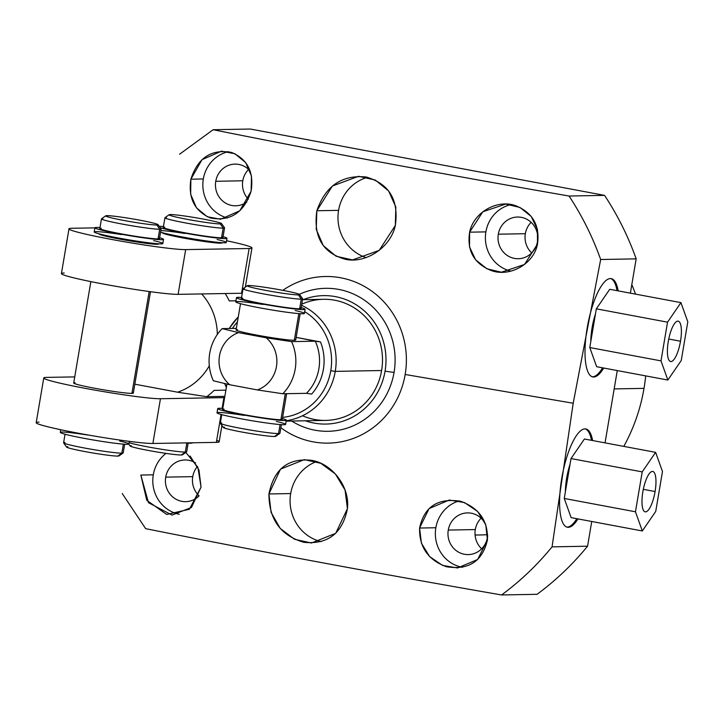 <?xml version="1.0" encoding="UTF-8"?>
<svg xmlns="http://www.w3.org/2000/svg" width="724" height="724" viewBox="0 0 724 724"><rect width="100%" height="100%" fill="white"/><g stroke="black" fill="none" stroke-linecap="round" stroke-linejoin="round"><path stroke-width="1.09" d="M596.332 308.831L589.779 347.547L596.639 366.706L667.854 380.046L681.257 360.507L687.8 321.8L680.94 302.632L667.537 322.171L660.994 360.878L667.854 380.046L660.994 360.878L667.537 322.171L596.332 308.831L589.779 347.547L660.994 360.878L589.779 347.547L596.639 366.706L667.854 380.046L681.257 360.507L687.8 321.8L680.94 302.632L609.735 289.292L596.332 308.831L667.537 322.171L680.94 302.632L609.735 289.292L596.332 308.831M680.506 341.221A20.544 6 -79.4 0 1 670.976 361.557A20.544 6 -79.4 0 1 668.288 341.447A20.544 6 -79.4 0 1 677.818 321.121A20.544 6 -79.4 0 1 680.506 341.221L668.741 339.022L680.506 341.221A20.544 6 100.6 0 0 678.18 321.148A20.544 6 100.6 0 0 668.288 341.447A20.544 6 100.6 0 0 670.614 361.529A20.544 6 100.6 0 0 680.506 341.221M564.258 498.456L571.118 517.624L642.324 530.964L655.727 511.425L662.478 471.514L655.618 452.346L642.215 471.885L635.464 511.796L642.324 530.964L635.464 511.796L564.258 498.456L571.118 517.624L642.324 530.964L655.727 511.425L662.478 471.514L655.618 452.346L584.413 439.006L571.01 458.554L564.258 498.456L635.464 511.796L642.215 471.885L655.618 452.346L584.413 439.006L571.01 458.554L642.215 471.885L571.01 458.554L564.258 498.456M655.084 491.542A20.544 6 -79.4 0 1 645.555 511.877A20.544 6 -79.4 0 1 642.858 491.768A20.544 6 -79.4 0 1 652.396 471.433A20.544 6 -79.4 0 1 655.084 491.542L643.319 489.334L655.084 491.542A20.544 6 100.6 0 0 652.758 471.46A20.544 6 100.6 0 0 642.858 491.768A20.544 6 100.6 0 0 645.193 511.841A20.544 6 100.6 0 0 655.084 491.542M604.558 195.371L250.368 129.035L604.558 195.371A287.835 274.803 88.9 0 1 636.17 258.857A287.835 274.803 -91.1 0 0 604.558 195.371L569.055 196.032L604.558 195.371M537.081 594.304A287.835 274.803 -91.1 0 0 587.562 546.204L591.743 521.488L587.562 546.204A287.835 274.803 88.9 0 1 537.081 594.304L501.578 594.965A287.835 274.803 -91.1 0 0 552.059 546.864L587.562 546.204L552.059 546.864L573.2 403.241L600.667 259.509A287.835 274.803 -91.1 0 0 569.055 196.032C443.07 174.131 324.433 152.022 213.118 129.723L250.368 129.035L213.118 129.723C324.433 152.022 443.07 174.131 569.055 196.032A287.835 274.803 88.9 0 1 600.667 259.509L636.17 258.857L600.667 259.509L573.2 403.241L405.168 374.48A83.323 79.55 -91.1 0 0 370.417 290.179A83.323 79.55 -91.1 0 0 282.803 290.342A83.323 79.55 -91.1 0 1 370.417 290.179A83.323 79.55 -91.1 0 1 405.168 374.48L573.2 403.241L552.059 546.864A287.835 274.803 88.9 0 1 501.578 594.965L537.081 594.304M605.047 442.871L617.273 370.57L605.047 442.871M630.369 293.157L636.17 258.857L630.369 293.157M475.306 529.57A20.842 19.901 88.9 0 1 481.098 518.194A20.842 19.901 88.9 0 0 475.306 529.57L448.265 530.068L475.306 529.57A20.842 19.901 88.9 0 0 481.668 548.783A20.842 19.901 88.9 0 1 475.306 529.57M192.747 476.645A20.842 19.901 88.9 0 1 197.471 466.437A20.842 19.901 88.9 0 0 192.747 476.645L165.706 477.143L192.747 476.645A20.842 19.901 88.9 0 0 199.037 495.786A20.842 19.901 88.9 0 1 192.747 476.645M531.706 252.92A20.842 19.901 88.9 0 1 525.343 233.707A20.842 19.901 88.9 0 1 531.135 222.331A20.842 19.901 88.9 0 0 525.343 233.707L498.311 234.205L525.343 233.707A20.842 19.901 88.9 0 0 531.706 252.92M242.784 180.783A20.842 19.901 88.9 0 1 248.585 169.416A20.842 19.901 88.9 0 0 242.784 180.783L215.752 181.29L242.784 180.783A20.842 19.901 88.9 0 0 248.323 199.181A20.842 19.901 88.9 0 1 242.784 180.783M644.016 388.363L614.169 388.915L644.016 388.363A177.968 169.914 88.9 0 1 623.789 446.382A177.968 169.914 -91.1 0 0 644.016 388.363A177.968 169.914 -91.1 0 0 645.69 375.901A177.968 169.914 88.9 0 1 644.016 388.363M631.808 284.641A177.968 169.914 88.9 0 1 635.545 294.125A177.968 169.914 -91.1 0 0 631.808 284.641M475.071 534.982A177.968 169.914 -91.1 0 0 487.632 534.647A177.968 169.914 88.9 0 1 480.003 534.973L475.08 535.063M618.16 290.867A49.992 14.589 100.6 0 0 603.563 282.993A49.992 14.589 100.6 0 0 587.173 328.062A49.992 14.589 100.6 0 0 587.779 371.53A49.992 14.589 100.6 0 0 603.707 368.036A49.992 14.589 100.6 0 1 592.847 376.923A49.992 14.589 100.6 0 1 587.173 328.062A49.992 14.589 100.6 0 1 611.255 278.649A49.992 14.589 100.6 0 1 618.16 290.867M592.621 440.545A49.992 14.589 100.6 0 0 577.969 433.513A49.992 14.589 100.6 0 0 561.752 478.383A49.992 14.589 100.6 0 0 562.267 521.615A49.992 14.589 100.6 0 0 577.942 518.9A49.992 14.589 100.6 0 1 567.417 527.244A49.992 14.589 100.6 0 1 561.752 478.383A49.992 14.589 100.6 0 1 585.825 428.97A49.992 14.589 100.6 0 1 592.621 440.545M145.651 528.656C256.957 550.955 375.602 573.064 501.578 594.965C375.602 573.064 256.957 550.955 145.651 528.656L122.211 493.496L145.651 528.656M179.597 154.212L213.118 129.723L179.597 154.212M469.623 232.187C466.817 250.748 473.994 263.518 491.144 270.505C509.723 277.482 533.977 263.916 537.47 244.106C540.032 225.508 532.755 212.711 515.642 205.707C497.424 198.946 473.568 212.286 469.623 232.187L485.885 231.879A34.055 32.517 -91.1 0 0 510.918 271.12A34.055 32.517 88.9 0 1 485.885 231.879A34.055 32.517 88.9 0 1 511.054 204.575A34.055 32.517 -91.1 0 0 485.885 231.879L469.623 232.187L469.496 246.902L475.632 259.798L486.854 268.767L501.397 272.224L524.538 264.459L537.47 244.106L537.434 229.436L531.208 216.458L519.986 207.462L505.687 204.068L482.817 211.779L469.623 232.187M251.101 191.254C254.088 172.212 247.608 159.289 231.635 152.465C211.453 148.782 197.869 157.696 190.883 179.19C188.086 198.177 194.62 211.118 210.485 218.014C230.377 221.607 243.916 212.693 251.101 191.254L251.49 176.068L245.698 162.619L234.893 153.741L221.463 151.171L202.005 159.66L190.883 179.19L203.335 178.964A34.055 32.517 -91.1 0 0 227.454 217.978A34.055 32.517 88.9 0 1 203.335 178.964A34.055 32.517 88.9 0 1 228.503 151.651A34.055 32.517 -91.1 0 0 203.335 178.964L190.883 179.19L190.647 194.322L196.457 207.779L207.209 216.72L220.539 219.263L239.789 210.765L251.101 191.254M316.841 210.747C313.239 236.73 322.669 252.893 345.122 259.228C364.842 263.961 390.408 248.287 395.34 225.454C398.924 199.869 389.168 183.715 366.082 176.991C341.945 174.656 325.529 185.914 316.841 210.747L316.243 229.381L323.257 245.581L336.126 256.242L352.507 259.925L379.186 250.377L395.34 225.454L395.82 207.037L388.607 190.937L375.331 180.059L358.498 176.303L332.37 186.032L316.841 210.747L338.579 210.349A41.748 39.856 88.9 0 1 367.629 177.317A41.748 39.856 88.9 0 0 338.579 210.349L316.841 210.747M280.867 427.721A83.323 79.55 -91.1 0 0 405.168 374.48A83.323 79.55 -91.1 0 1 280.867 427.721M487.424 539.968C488.184 521.018 479.252 508.121 460.636 501.27C437.893 497.732 424.21 506.655 419.585 528.04C419.16 547.036 428.065 559.924 446.301 566.702C468.7 570.34 482.41 561.426 487.424 539.968L485.786 524.864L477.632 511.461L464.473 502.565L449.251 500.049L429.097 508.574L419.585 528.04L435.848 527.742A34.055 32.517 -91.1 0 0 462.509 567.317A34.055 32.517 88.9 0 1 435.848 527.742A34.055 32.517 88.9 0 1 459.179 500.908A34.055 32.517 -91.1 0 0 435.848 527.742L419.585 528.04L421.404 543.19L429.631 556.593L442.59 565.426L457.523 567.969L477.668 559.471L487.424 539.968M190.086 455.993L198.973 470.066L201.055 487.116L191.471 507.452L172.031 515.099L148.474 502.682L140.836 475.053L153.289 474.817A34.055 32.517 88.9 0 1 165.986 453.396A34.055 32.517 -91.1 0 0 153.289 474.817L140.836 475.053L146.782 500.311L166.683 514.465L189.38 509.271L201.055 487.116L197.878 467.324L185.824 452.428M268.939 493.967C269.002 519.479 280.659 535.597 303.899 542.321C327.909 544.656 342.416 533.434 347.439 508.664C350.045 486.039 331.465 463.378 311.546 460.328C288.161 457.794 273.962 469.007 268.939 493.967L271.066 512.33L280.188 528.393L294.496 539.253L311.401 543.009L335.701 533.317L347.439 508.664L345.067 490.094L335.366 473.939L320.832 463.315L304.315 459.631L280.505 469.125L268.939 493.967L290.677 493.56A41.748 39.856 88.9 0 1 316.442 461.595A41.748 39.856 88.9 0 0 290.677 493.56L268.939 493.967M487.46 537.407A20.842 19.901 -91.1 0 0 487.659 535.941A20.842 19.901 88.9 0 1 487.46 537.407A20.842 19.901 88.9 0 1 464.392 554.258A20.842 19.901 88.9 0 1 448.265 530.068A20.842 19.901 88.9 0 1 464.917 513.117A20.842 19.901 88.9 0 1 485.578 524.276A20.842 19.901 -91.1 0 0 467.478 512.9A20.842 19.901 -91.1 0 0 448.265 530.068A20.842 19.901 -91.1 0 0 468.247 554.584A20.842 19.901 -91.1 0 0 487.46 537.407M195.625 463.007A20.842 19.901 -91.1 0 0 184.919 459.975A20.842 19.901 -91.1 0 0 165.706 477.143A20.842 19.901 88.9 0 1 195.625 463.007M153.289 474.817A34.055 32.517 -91.1 0 0 179.29 514.275A34.055 32.517 88.9 0 1 153.289 474.817M198.946 496.021A20.842 19.901 88.9 0 1 175.842 499.135A20.842 19.901 88.9 0 1 165.706 477.143A20.842 19.901 -91.1 0 0 185.697 501.66A20.842 19.901 -91.1 0 0 198.946 496.021M537.498 241.554A20.842 19.901 -91.1 0 0 517.515 217.037A20.842 19.901 -91.1 0 0 498.311 234.205A20.842 19.901 88.9 0 1 521.38 217.363A20.842 19.901 88.9 0 1 537.498 241.554A20.842 19.901 88.9 0 1 514.438 258.396A20.842 19.901 88.9 0 1 498.311 234.205A20.842 19.901 -91.1 0 0 518.294 258.721A20.842 19.901 -91.1 0 0 537.498 241.554M250.151 171.054A20.842 19.901 -91.1 0 0 234.956 164.113A20.842 19.901 -91.1 0 0 215.752 181.29A20.842 19.901 88.9 0 1 229.879 164.909A20.842 19.901 88.9 0 1 250.151 171.054M246.821 202.005A20.842 19.901 88.9 0 1 224.684 202.539A20.842 19.901 88.9 0 1 215.752 181.29A20.842 19.901 -91.1 0 0 235.734 205.797A20.842 19.901 -91.1 0 0 246.821 202.005M366.082 257.572A41.748 39.856 88.9 0 1 338.579 210.349A41.748 39.856 88.9 0 0 366.082 257.572M321.112 541.615A41.748 39.856 88.9 0 1 290.677 493.56A41.748 39.856 88.9 0 0 321.112 541.615M592.675 324.578L593.635 324.759L592.675 324.578M595.472 313.899A29.666 8.661 100.6 0 0 592.087 327.737A29.666 8.661 -79.4 0 1 595.472 313.899M617.02 290.659A49.992 14.589 100.6 0 0 610.676 278.586A49.992 14.589 -79.4 0 1 617.02 290.659M592.286 376.779A49.992 14.589 100.6 0 0 602.567 367.819A49.992 14.589 -79.4 0 1 592.286 376.779M590.802 341.538A29.666 8.661 -79.4 0 1 592.087 327.737A29.666 8.661 100.6 0 0 590.802 341.538M590.82 340.316A23.756 6.932 100.6 0 0 591.137 339.556A23.756 6.932 -79.4 0 1 590.82 340.316M567.245 474.89L568.213 475.071L567.245 474.89M570.05 464.211A29.666 8.661 100.6 0 0 566.666 478.057A29.666 8.661 -79.4 0 1 570.05 464.211M591.481 440.328A49.992 14.589 100.6 0 0 585.254 428.898A49.992 14.589 -79.4 0 1 591.481 440.328M566.856 527.099A49.992 14.589 100.6 0 0 576.802 518.692A49.992 14.589 -79.4 0 1 566.856 527.099M565.372 491.858A29.666 8.661 -79.4 0 1 566.666 478.057A29.666 8.661 100.6 0 0 565.372 491.858M565.39 490.637A23.756 6.932 100.6 0 0 565.706 489.876A23.756 6.932 -79.4 0 1 565.39 490.637M305.383 420.78A64.237 61.323 -91.1 0 0 385.059 371.159A22.661 1.303 9.6 0 0 394.064 372.398A71.504 68.264 88.9 0 1 291.682 421.033A71.504 68.264 88.9 0 0 394.064 372.398A22.661 1.303 -170.4 0 1 385.059 371.159A64.237 61.323 88.9 0 1 305.383 420.78M303.139 299.673A64.237 61.323 88.9 0 1 363.882 310.524A64.237 61.323 88.9 0 1 385.059 371.159A64.237 61.323 -91.1 0 0 363.882 310.524A64.237 61.323 -91.1 0 0 303.139 299.673M302.523 415.757A60.563 57.82 -91.1 0 0 381.611 370.516A60.563 57.82 -91.1 0 0 360.552 312.415A60.563 57.82 -91.1 0 0 301.754 304.198M299.329 294.324A71.504 68.264 88.9 0 1 368.996 303.646A71.504 68.264 88.9 0 1 394.064 372.398A71.504 68.264 88.9 0 0 368.996 303.646A71.504 68.264 88.9 0 0 299.329 294.324M302.523 299.682L323.556 299.293A60.563 57.82 88.9 0 1 381.611 370.516L335.257 371.376L330.759 370.751A56.934 54.354 -91.1 0 0 304.677 311.637A56.934 54.354 88.9 0 1 330.759 370.751A56.934 54.354 88.9 0 1 282.613 417.386A56.934 54.354 -91.1 0 0 330.759 370.751L335.257 371.376A60.563 57.82 88.9 0 1 286.233 420.716A60.563 57.82 -91.1 0 0 335.257 371.376L381.611 370.516A60.563 57.82 88.9 0 1 325.8 420.4L286.161 421.142M232.422 328.424A56.934 54.354 88.9 0 1 237.436 321.89A56.934 54.354 -91.1 0 0 232.422 328.424M311.682 394.073A49.087 46.861 -91.1 0 0 320.497 341.936L296.143 337.375L315.284 341.185A45.449 43.386 88.9 0 1 306.469 393.322L311.682 394.073A49.087 46.861 -91.1 0 0 320.497 341.936L315.284 341.185A45.449 43.386 88.9 0 1 306.469 393.322L282.785 393.756A45.449 43.386 -91.1 0 0 291.6 341.628L315.284 341.185L291.6 341.628A45.449 43.386 88.9 0 1 282.785 393.756L257.391 389.928A30.299 28.924 -91.1 0 0 276.441 366.606A30.299 28.924 -91.1 0 0 266.215 337.8L291.6 341.628L266.215 337.8A30.299 28.924 88.9 0 1 276.441 366.606A30.299 28.924 88.9 0 1 257.391 389.928L229.716 384.743L213.336 380.752A45.449 43.386 88.9 0 1 222.15 328.615A45.449 43.386 -91.1 0 0 213.336 380.752L229.716 384.743A30.299 28.924 88.9 0 1 219.481 355.937A30.299 28.924 88.9 0 1 238.531 332.615A30.299 28.924 -91.1 0 0 219.481 355.937A30.299 28.924 -91.1 0 0 229.716 384.743L257.391 389.928L282.785 393.756L306.469 393.322L311.682 394.073M236.341 328.352L222.15 328.615L238.531 332.615L266.215 337.8L238.531 332.615L222.15 328.615L236.341 328.352M335.257 371.376A60.563 57.82 -91.1 0 0 301.573 305.302A60.563 57.82 88.9 0 1 335.257 371.376M238.268 316.949A60.563 57.82 -91.1 0 0 229.3 328.488M237.463 329.628A30.236 1.738 9.6 0 0 256.893 335.122A30.236 1.738 9.6 0 0 294.315 340.28A30.236 1.738 9.6 0 0 294.487 339.275M224.494 427.142A26.598 1.529 9.6 0 0 241.59 431.975A26.598 1.529 9.6 0 0 274.514 436.509A26.598 1.529 -170.4 0 1 246.124 432.798A26.598 1.529 -170.4 0 1 223.309 427.486L220.331 423.305A30.236 1.738 9.6 0 0 246.269 429.35A30.236 1.738 9.6 0 0 278.541 433.567A30.236 1.738 -170.4 0 1 245.418 429.196A30.236 1.738 -170.4 0 1 220.295 423.205L221.743 414.635M299.655 294.559L302.632 298.731A30.236 1.738 -170.4 0 1 301.274 299.121L298.469 294.903A26.598 1.529 9.6 0 0 299.655 294.559A26.598 1.529 9.6 0 0 276.839 289.247A26.598 1.529 9.6 0 0 248.45 285.537A26.598 1.529 9.6 0 0 265.545 290.36A26.598 1.529 9.6 0 0 298.469 294.903A26.598 1.529 9.6 0 0 281.374 290.071A26.598 1.529 9.6 0 0 248.45 285.537A26.598 1.529 9.6 0 0 247.282 285.699A26.598 1.529 9.6 0 0 268.577 290.921A26.598 1.529 9.6 0 0 298.469 294.903L301.274 299.121L299.646 308.786A30.236 1.738 -170.4 0 1 266.522 304.415A30.236 1.738 -170.4 0 1 241.4 298.415L243.038 288.749A30.236 1.738 9.6 0 0 268.161 294.749A30.236 1.738 9.6 0 0 301.274 299.121A30.236 1.738 9.6 0 0 302.668 298.84L301.03 308.505A30.236 1.738 -170.4 0 1 299.646 308.786L301.274 299.121A30.236 1.738 -170.4 0 1 267.31 294.596A30.236 1.738 -170.4 0 1 243.101 288.659L247.282 285.699M286.623 393.684L282.269 419.449A30.236 1.738 -170.4 0 1 280.876 419.73L285.283 393.711L280.876 419.73A30.236 1.738 -170.4 0 1 247.753 415.359A30.236 1.738 -170.4 0 1 222.639 409.368L226.911 384.1M280.061 424.545L278.541 433.567L280.061 424.545M300.152 313.691L295.7 339.999A30.236 1.738 -170.4 0 1 294.315 340.28L298.831 313.592L294.315 340.28A30.236 1.738 -170.4 0 1 261.192 335.909A30.236 1.738 -170.4 0 1 236.078 329.909L240.513 303.691M244.422 288.469A30.236 1.738 9.6 0 0 243.038 288.749M281.392 424.635L279.926 433.287A30.236 1.738 -170.4 0 1 278.541 433.567L274.514 436.509L278.541 433.567A30.236 1.738 9.6 0 0 279.862 433.377L275.672 436.337A26.598 1.529 -170.4 0 1 274.514 436.509M235.961 300.786L229.273 300.913A75.749 72.319 -91.1 0 0 225.209 293.528A75.749 72.319 88.9 0 1 229.273 300.913L235.961 300.786M214.141 390.381A75.749 72.319 88.9 0 1 206.765 396.698L177.606 392.2A59.992 57.277 -91.1 0 0 209.308 365.774A59.992 57.277 88.9 0 1 177.606 392.2L134.836 384.191L177.606 392.2L206.765 396.698A75.749 72.319 -91.1 0 0 214.141 390.381L225.888 390.164L214.141 390.381M217.327 334.47A59.992 57.277 -91.1 0 0 201.688 293.935A59.992 57.277 88.9 0 1 217.327 334.47M224.838 396.354L206.765 396.698L224.838 396.354M131.261 445.631A26.598 1.529 9.6 0 0 148.357 450.455A26.598 1.529 9.6 0 0 181.272 454.998A26.598 1.529 -170.4 0 1 152.882 451.278A26.598 1.529 -170.4 0 1 130.067 445.966L128.754 444.12M221.553 223.571L224.53 227.743A30.236 1.738 -170.4 0 1 223.173 228.132L220.358 223.915A26.598 1.529 9.6 0 0 221.553 223.571A26.598 1.529 9.6 0 0 198.729 218.259A26.598 1.529 9.6 0 0 170.339 214.548A26.598 1.529 9.6 0 0 187.435 219.381A26.598 1.529 9.6 0 0 220.358 223.915A26.598 1.529 9.6 0 0 203.263 219.082A26.598 1.529 9.6 0 0 170.339 214.548A26.598 1.529 9.6 0 0 169.181 214.711A26.598 1.529 9.6 0 0 190.475 219.933A26.598 1.529 9.6 0 0 220.358 223.915L223.173 228.132L221.535 237.798A30.236 1.738 -170.4 0 1 188.421 233.427A30.236 1.738 -170.4 0 1 163.298 227.427L164.927 217.77A30.236 1.738 9.6 0 0 190.05 223.761A30.236 1.738 9.6 0 0 223.173 228.132A30.236 1.738 9.6 0 0 224.558 227.852L222.929 237.517A30.236 1.738 -170.4 0 1 221.535 237.798L223.173 228.132A30.236 1.738 -170.4 0 1 189.208 223.607A30.236 1.738 -170.4 0 1 165 217.68L169.181 214.711M186.828 443.034L185.299 452.057A30.236 1.738 -170.4 0 1 157.877 448.663A30.236 1.738 -170.4 0 1 129.116 442.699A30.236 1.738 9.6 0 0 157.877 448.663A30.236 1.738 9.6 0 0 185.299 452.057L186.828 443.034M222.051 242.703L222.015 242.884A30.236 1.738 -170.4 0 1 220.63 243.164L220.72 242.612L220.63 243.164A30.236 1.738 -170.4 0 1 187.507 238.793A30.236 1.738 -170.4 0 1 162.393 232.802L162.402 232.703M166.321 217.49A30.236 1.738 9.6 0 0 164.927 217.77M188.15 443.124L186.683 451.776A30.236 1.738 -170.4 0 1 185.299 452.057L181.272 454.998L185.299 452.057A30.236 1.738 9.6 0 0 186.62 451.867L182.439 454.826A26.598 1.529 -170.4 0 1 181.272 454.998M216.693 440.346A60.599 3.484 -170.4 0 1 216.349 442.373L152.882 443.468L160.447 398.734L223.915 397.63L222.096 408.381L223.915 397.63A60.599 3.484 9.6 0 0 224.621 397.612A60.599 3.484 -170.4 0 1 223.915 397.63L160.447 398.734A60.599 3.484 -170.4 0 1 85.378 388.381A60.599 3.484 -170.4 0 1 46.58 377.394L74.735 376.905L46.58 377.394A60.599 3.484 9.6 0 0 43.766 377.955A60.599 3.484 9.6 0 0 94.048 389.964A60.599 3.484 9.6 0 0 160.447 398.734L152.882 443.468A60.599 3.484 -170.4 0 1 77.812 433.115A60.599 3.484 -170.4 0 1 39.015 422.128M75.088 382.743A30.236 1.738 9.6 0 0 94.518 388.227A30.236 1.738 9.6 0 0 131.94 393.385A30.236 1.738 9.6 0 0 132.112 392.381M221.915 425.531L219.164 441.803A60.599 3.484 -170.4 0 1 216.349 442.373L221.073 414.454L216.349 442.373L152.882 443.468A60.599 3.484 -170.4 0 1 86.482 434.699A60.599 3.484 -170.4 0 1 36.2 422.698L43.766 377.955M64.237 273.011A60.599 3.484 9.6 0 0 103.034 283.989A60.599 3.484 9.6 0 0 178.104 294.351L241.572 293.247A60.599 3.484 9.6 0 0 242.278 293.229A60.599 3.484 -170.4 0 1 241.572 293.247L249.137 248.513A60.599 3.484 9.6 0 0 226.558 240.739A60.599 3.484 9.6 0 1 251.952 247.943A60.599 3.484 9.6 0 1 249.137 248.513L185.67 249.608L249.137 248.513L241.572 293.247L178.104 294.351A60.599 3.484 -170.4 0 1 111.704 285.573A60.599 3.484 -170.4 0 1 61.422 273.572L68.988 228.838A60.599 3.484 9.6 0 0 119.27 240.839A60.599 3.484 9.6 0 0 185.67 249.608L178.104 294.351L185.67 249.608A60.599 3.484 9.6 0 1 110.6 239.255A60.599 3.484 9.6 0 1 71.803 228.268L94.898 227.87L71.803 228.268A60.599 3.484 9.6 0 0 68.988 228.838M221.906 242.694A30.236 1.738 -170.4 0 1 220.63 243.164A30.236 1.738 -170.4 0 1 186.711 238.648A30.236 1.738 -170.4 0 1 162.447 232.712M158.438 243.789A30.236 1.738 -170.4 0 1 157.162 244.269A30.236 1.738 -170.4 0 1 123.252 239.753A30.236 1.738 -170.4 0 1 98.98 233.816M67.794 446.726A26.598 1.529 9.6 0 0 84.889 451.559A26.598 1.529 9.6 0 0 117.813 456.093A26.598 1.529 -170.4 0 1 89.423 452.382A26.598 1.529 -170.4 0 1 66.599 447.07L63.621 442.898A30.236 1.738 9.6 0 0 89.559 448.934A30.236 1.738 9.6 0 0 121.831 453.152A30.236 1.738 -170.4 0 1 88.708 448.78A30.236 1.738 -170.4 0 1 63.594 442.789L65.042 434.219M158.085 224.675L161.063 228.847A30.236 1.738 -170.4 0 1 159.705 229.237L156.891 225.01A26.598 1.529 9.6 0 0 158.085 224.675A26.598 1.529 9.6 0 0 135.261 219.363A26.598 1.529 9.6 0 0 106.88 215.643A26.598 1.529 9.6 0 0 123.976 220.476A26.598 1.529 9.6 0 0 156.891 225.01A26.598 1.529 9.6 0 0 139.795 220.187A26.598 1.529 9.6 0 0 106.88 215.643A26.598 1.529 9.6 0 0 105.713 215.815A26.598 1.529 9.6 0 0 127.008 221.037A26.598 1.529 9.6 0 0 156.891 225.01L159.705 229.237L158.067 238.893A30.236 1.738 -170.4 0 1 124.953 234.522A30.236 1.738 -170.4 0 1 99.831 228.531L101.469 218.865A30.236 1.738 9.6 0 0 126.582 224.865A30.236 1.738 9.6 0 0 159.705 229.237A30.236 1.738 9.6 0 0 161.09 228.956L159.461 238.612A30.236 1.738 -170.4 0 1 158.067 238.893L159.705 229.237A30.236 1.738 -170.4 0 1 125.741 224.712A30.236 1.738 -170.4 0 1 101.532 218.775L105.713 215.815M150.483 291.7L133.325 393.105A30.236 1.738 -170.4 0 1 131.94 393.385L149.171 291.519L131.94 393.385A30.236 1.738 -170.4 0 1 98.817 389.014A30.236 1.738 -170.4 0 1 73.703 383.023L90.853 281.618M123.361 444.129L121.831 453.152L123.361 444.129M158.583 243.798L158.547 243.979A30.236 1.738 -170.4 0 1 157.162 244.269L157.262 243.707L157.162 244.269A30.236 1.738 -170.4 0 1 124.039 239.888A30.236 1.738 -170.4 0 1 98.926 233.897L98.935 233.798M102.853 218.585A30.236 1.738 9.6 0 0 101.469 218.865M124.682 444.219L123.216 452.871A30.236 1.738 -170.4 0 1 121.831 453.152L117.813 456.093L121.831 453.152A30.236 1.738 9.6 0 0 123.152 452.962L118.971 455.93A26.598 1.529 -170.4 0 1 117.813 456.093M64.979 442.509A30.236 1.738 9.6 0 0 63.621 442.898M221.68 422.925A30.236 1.738 9.6 0 0 220.331 423.305M224.024 409.078A30.236 1.738 9.6 0 0 243.454 414.571A30.236 1.738 9.6 0 0 280.876 419.73A30.236 1.738 9.6 0 0 281.048 418.725M282.405 418.599A34.779 2 -170.4 0 1 250.839 416.246A34.779 2 -170.4 0 1 222.793 408.427A34.779 2 9.6 0 0 217.725 408.617A34.779 2 9.6 0 0 251.681 416.391A34.779 2 9.6 0 0 286.315 420.219A34.779 2 9.6 0 0 282.405 418.599M276.414 421.44A34.779 2 -170.4 0 1 269.799 423.413A34.779 2 -170.4 0 1 219.571 414.01A34.779 2 -170.4 0 1 244.223 415.404M286.315 420.219L285.609 424.391A34.779 2 -170.4 0 1 250.975 420.563A34.779 2 -170.4 0 1 217.019 412.789L217.725 408.617M262.993 304.46A34.779 2 9.6 0 0 238.341 303.066A34.779 2 9.6 0 0 288.559 312.469A34.779 2 9.6 0 0 295.175 310.487M299.817 307.781A30.236 1.738 -170.4 0 1 299.646 308.786A30.236 1.738 -170.4 0 1 262.224 303.627A30.236 1.738 -170.4 0 1 242.793 298.134M241.563 297.474A34.779 2 9.6 0 0 269.599 305.293A34.779 2 9.6 0 0 301.175 307.646A34.779 2 9.6 0 1 305.076 309.266A34.779 2 9.6 0 1 270.45 305.438A34.779 2 9.6 0 1 236.486 297.664A34.779 2 9.6 0 1 241.563 297.474M305.076 309.266L304.37 313.447A34.779 2 -170.4 0 1 269.744 309.619A34.779 2 -170.4 0 1 235.78 301.845L236.486 297.664M192.349 442.789A34.779 2 -170.4 0 1 185.371 442.907A34.779 2 -170.4 0 0 192.367 442.88L192.385 442.789M184.882 233.472A34.779 2 9.6 0 0 160.819 230.558M226.974 238.277A34.779 2 9.6 0 0 223.073 236.667A34.779 2 9.6 0 1 206.204 236.63A34.779 2 9.6 0 1 160.221 227.662A34.779 2 9.6 0 0 198.132 235.4A34.779 2 9.6 0 0 226.974 238.277L226.268 242.459A34.779 2 -170.4 0 1 198.828 239.798A34.779 2 -170.4 0 1 160.547 232.169A34.779 2 9.6 0 0 210.793 241.526A34.779 2 9.6 0 0 217.073 239.499M221.707 236.793A30.236 1.738 -170.4 0 1 221.535 237.798A30.236 1.738 -170.4 0 1 184.113 232.639A30.236 1.738 -170.4 0 1 164.683 227.146M163.452 226.494A34.779 2 9.6 0 0 159.307 226.386A34.779 2 9.6 0 1 163.452 226.494M119.704 441.025A34.779 2 -170.4 0 1 113.089 443.007A34.779 2 -170.4 0 1 62.87 433.595A34.779 2 -170.4 0 1 87.523 434.997M129.343 441.359L128.899 443.975A34.779 2 -170.4 0 1 94.274 440.147A34.779 2 -170.4 0 1 60.309 432.373L60.762 429.73M121.415 234.576A34.779 2 9.6 0 0 96.772 233.173A34.779 2 9.6 0 0 146.99 242.585A34.779 2 9.6 0 0 153.606 240.603M158.239 237.888A30.236 1.738 -170.4 0 1 158.067 238.893A30.236 1.738 -170.4 0 1 120.655 233.743A30.236 1.738 -170.4 0 1 101.215 228.25M99.993 227.589A34.779 2 9.6 0 0 128.03 235.409A34.779 2 9.6 0 0 159.606 237.762A34.779 2 9.6 0 1 163.506 239.382A34.779 2 9.6 0 1 128.881 235.553A34.779 2 9.6 0 1 94.916 227.779A34.779 2 9.6 0 1 99.993 227.589M163.506 239.382L162.8 243.554A34.779 2 -170.4 0 1 128.175 239.725A34.779 2 -170.4 0 1 94.21 231.952L94.916 227.779M226.34 387.476L224.657 383.575M229.164 328.488L238.287 316.813M245.327 287.084L251.952 247.943"/></g></svg>

